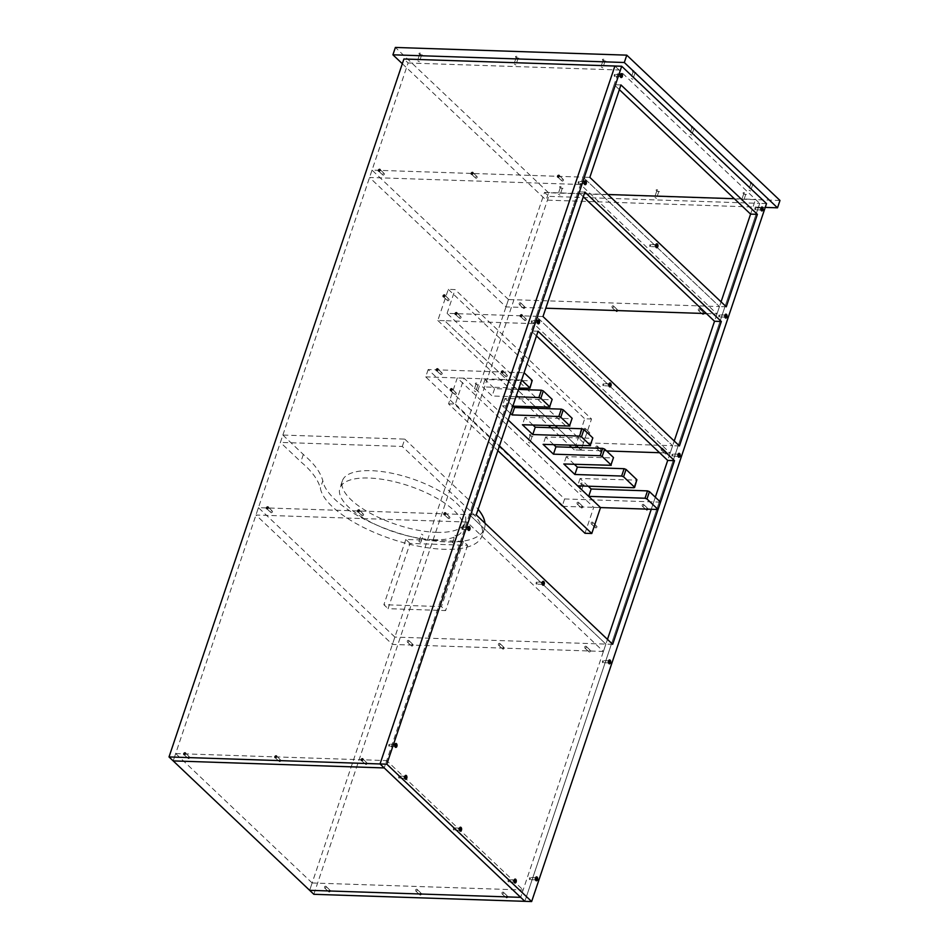 <?xml version="1.0" encoding="UTF-8"?>
<svg xmlns="http://www.w3.org/2000/svg" width="949" height="949" viewBox="0 0 949 949"><rect width="100%" height="100%" fill="white"/><g stroke="black" fill="none" stroke-linecap="round" stroke-linejoin="round"><path stroke-width="0.71" stroke-dasharray="4.75 3.56" d="M608.902 385.614A1.044 0.605 -88.1 0 1 608.95 384.143M603.493 383.776A1.044 0.605 91.9 0 0 603.149 385.733A1.044 0.605 91.9 0 0 603.493 383.776M514.061 881.751A1.044 0.605 -88.1 0 1 514.109 880.281M508.652 879.913A1.044 0.605 91.9 0 0 508.308 881.87A1.044 0.605 91.9 0 0 508.652 879.913M404.713 778.026A1.044 0.605 -88.1 0 1 404.76 776.567M399.304 776.187A1.044 0.605 91.9 0 0 398.96 778.144A1.044 0.605 91.9 0 0 399.304 776.187M724.811 316.824A1.044 0.605 -88.1 0 1 724.858 315.353M719.401 314.985A1.044 0.605 91.9 0 0 719.057 316.942A1.044 0.605 91.9 0 0 719.401 314.985M608.463 662.568A1.044 0.605 -88.1 0 1 608.511 661.097M603.054 660.729A1.044 0.605 91.9 0 0 602.71 662.687A1.044 0.605 91.9 0 0 603.054 660.729M394.82 746.128A1.044 0.605 -88.1 0 1 394.867 744.657M389.41 744.289A1.044 0.605 91.9 0 0 389.066 746.246A1.044 0.605 91.9 0 0 389.41 744.289M537.348 322.601A1.044 0.605 -88.1 0 1 537.395 321.13M531.938 320.75A1.044 0.605 91.9 0 0 531.594 322.719A1.044 0.605 91.9 0 0 531.938 320.75M620.243 76.288A1.044 0.605 -88.1 0 1 620.29 74.817M614.833 74.437A1.044 0.605 91.9 0 0 614.489 76.406A1.044 0.605 91.9 0 0 614.833 74.437M584.181 183.43A1.044 0.605 -88.1 0 1 584.228 181.971M578.771 181.591A1.044 0.605 91.9 0 0 578.427 183.548A1.044 0.605 91.9 0 0 578.771 181.591M467.833 529.174A1.044 0.605 -88.1 0 1 467.881 527.703M462.424 527.336A1.044 0.605 91.9 0 0 462.08 529.293A1.044 0.605 91.9 0 0 462.424 527.336M535.45 879.521A1.044 0.605 -88.1 0 1 535.497 878.05M530.04 877.671A1.044 0.605 91.9 0 0 529.696 879.64A1.044 0.605 91.9 0 0 530.04 877.671M677.977 455.983A1.044 0.605 -88.1 0 1 678.025 454.524M672.568 454.144A1.044 0.605 91.9 0 0 672.224 456.101A1.044 0.605 91.9 0 0 672.568 454.144M760.873 209.682A1.044 0.605 -88.1 0 1 760.92 208.211M755.463 207.831A1.044 0.605 91.9 0 0 755.119 209.8A1.044 0.605 91.9 0 0 755.463 207.831M459.387 829.889A1.044 0.605 -88.1 0 1 459.435 828.418M453.978 828.05A1.044 0.605 91.9 0 0 453.634 830.007A1.044 0.605 91.9 0 0 453.978 828.05M655.735 246.455A1.044 0.605 -88.1 0 1 655.783 244.984M650.326 244.617A1.044 0.605 91.9 0 0 649.982 246.574A1.044 0.605 91.9 0 0 650.326 244.617M542.14 583.991A1.044 0.605 -88.1 0 1 542.187 582.52M536.731 582.14A1.044 0.605 91.9 0 0 536.387 584.11A1.044 0.605 91.9 0 0 536.731 582.14M612.674 644.324L605.877 644.098L607.467 639.377L520.657 897.351L523.124 889.996L312.126 882.973L309.647 890.328L544.536 192.386L548.724 196.36L759.722 203.383L524.844 901.325L759.722 203.383L755.534 199.409L734.348 198.709M476.244 514.904L469.447 514.678L605.877 644.098L603.41 651.453L466.967 522.033L255.969 515.01L392.4 644.418L603.41 651.453M651.263 509.269L655.32 497.193L651.263 509.269M538.047 331.237L531.25 331.011L469.447 514.678L605.877 644.098L394.879 637.076L392.4 644.418M536.47 335.946L531.25 331.011M679.437 445.947L672.639 445.722L674.229 441.012L667.693 460.431M542.994 316.539L536.197 316.314L672.639 445.722L670.172 453.076L533.729 323.656L444.618 320.691L535.509 406.907L444.618 320.691L437.821 320.465L448.284 289.35L455.081 289.575L591.524 418.995L581.049 450.111L606.577 450.953M584.881 192.078L578.083 191.84L536.197 316.314L672.639 445.722L583.528 442.756L581.049 450.111L574.264 449.885L584.726 418.77L591.524 418.995M583.303 196.787L578.083 191.84M726.27 306.788L719.472 306.563L721.062 301.853L714.526 321.26M589.827 177.368L583.03 177.143L719.472 306.563L717.005 313.917L580.563 184.497L369.552 177.475L505.995 306.895L545.794 308.211M620.943 84.924L614.145 84.698L583.03 177.143L719.472 306.563L508.474 299.54L505.995 306.895M619.353 89.633L614.145 84.698M766.519 203.608L759.722 203.383L614.905 66.027L619.092 70.001L384.215 767.931L386.682 760.588L523.124 889.996M312.126 882.973L175.684 753.553L173.204 760.908L408.094 62.978L403.906 59.004M175.684 753.553L386.682 760.588M588.807 651.073A1.044 0.759 -46.5 0 0 590.195 651.631A1.044 0.759 -46.5 0 0 589.519 650.29A1.044 0.759 -46.5 0 0 588.807 651.073M584.62 647.111A1.044 0.759 133.5 0 1 586.185 646.376A1.044 0.759 133.5 0 1 584.75 647.894A1.044 0.759 133.5 0 1 584.62 647.111M506.054 896.983A1.044 0.759 -46.5 0 0 507.442 897.529A1.044 0.759 -46.5 0 0 506.766 896.188A1.044 0.759 -46.5 0 0 506.054 896.983M501.855 893.009A1.044 0.759 133.5 0 1 503.421 892.285A1.044 0.759 133.5 0 1 501.985 893.792A1.044 0.759 133.5 0 1 501.855 893.009M328.615 891.075A1.044 0.759 -46.5 0 0 330.015 891.621A1.044 0.759 -46.5 0 0 329.327 890.281A1.044 0.759 -46.5 0 0 328.615 891.075M324.428 887.101A1.044 0.759 133.5 0 1 325.993 886.378A1.044 0.759 133.5 0 1 324.558 887.884A1.044 0.759 133.5 0 1 324.428 887.101M595.213 526.968A1.044 0.759 -46.5 0 0 596.613 527.514A1.044 0.759 -46.5 0 0 595.925 526.173A1.044 0.759 -46.5 0 0 595.213 526.968M591.025 522.994A1.044 0.759 133.5 0 1 592.591 522.258A1.044 0.759 133.5 0 1 591.156 523.777A1.044 0.759 133.5 0 1 591.025 522.994M665.154 453.029A1.044 0.759 -46.5 0 0 666.554 453.575A1.044 0.759 -46.5 0 0 665.866 452.234A1.044 0.759 -46.5 0 0 665.154 453.029M660.967 449.055A1.044 0.759 133.5 0 1 662.532 448.319A1.044 0.759 133.5 0 1 661.097 449.838A1.044 0.759 133.5 0 1 660.967 449.055M587.977 433.195A1.044 0.759 -46.5 0 0 589.376 433.74A1.044 0.759 -46.5 0 0 588.688 432.412A1.044 0.759 -46.5 0 0 587.977 433.195M583.789 429.221A1.044 0.759 133.5 0 1 585.355 428.497A1.044 0.759 133.5 0 1 583.92 430.016A1.044 0.759 133.5 0 1 583.789 429.221M616.079 310.667A1.044 0.759 -46.5 0 0 617.479 311.225A1.044 0.759 -46.5 0 0 616.791 309.884A1.044 0.759 -46.5 0 0 616.079 310.667M611.891 306.693A1.044 0.759 133.5 0 1 613.457 305.969A1.044 0.759 133.5 0 1 612.022 307.488A1.044 0.759 133.5 0 1 611.891 306.693M523.255 307.583A1.044 0.759 -46.5 0 0 524.655 308.128A1.044 0.759 -46.5 0 0 523.967 306.788A1.044 0.759 -46.5 0 0 523.255 307.583M519.067 303.609A1.044 0.759 133.5 0 1 520.633 302.873A1.044 0.759 133.5 0 1 519.198 304.392A1.044 0.759 133.5 0 1 519.067 303.609M702.402 313.55A1.044 0.759 -46.5 0 0 703.79 314.095A1.044 0.759 -46.5 0 0 703.114 312.755A1.044 0.759 -46.5 0 0 702.402 313.55M698.203 309.576A1.044 0.759 133.5 0 1 699.781 308.84A1.044 0.759 133.5 0 1 698.334 310.359A1.044 0.759 133.5 0 1 698.203 309.576M600.017 450.858A1.044 0.759 -46.5 0 0 601.417 451.404A1.044 0.759 -46.5 0 0 600.729 450.063A1.044 0.759 -46.5 0 0 600.017 450.858M595.83 446.884A1.044 0.759 133.5 0 1 597.396 446.16A1.044 0.759 133.5 0 1 595.96 447.667A1.044 0.759 133.5 0 1 595.83 446.884M646.245 509.21A1.044 0.759 -46.5 0 0 647.645 509.767A1.044 0.759 -46.5 0 0 646.957 508.427A1.044 0.759 -46.5 0 0 646.245 509.21M642.058 505.236A1.044 0.759 133.5 0 1 643.624 504.512A1.044 0.759 133.5 0 1 642.188 506.031A1.044 0.759 133.5 0 1 642.058 505.236M581.108 507.051A1.044 0.759 -46.5 0 0 582.508 507.596A1.044 0.759 -46.5 0 0 581.82 506.256A1.044 0.759 -46.5 0 0 581.108 507.051M576.921 503.077A1.044 0.759 133.5 0 1 578.487 502.341A1.044 0.759 133.5 0 1 577.051 503.86A1.044 0.759 133.5 0 1 576.921 503.077M419.731 894.112A1.044 0.759 -46.5 0 0 421.131 894.658A1.044 0.759 -46.5 0 0 420.443 893.317A1.044 0.759 -46.5 0 0 419.731 894.112M415.543 890.138A1.044 0.759 133.5 0 1 417.109 889.403A1.044 0.759 133.5 0 1 415.674 890.921A1.044 0.759 133.5 0 1 415.543 890.138M411.368 645.178A1.044 0.759 -46.5 0 0 412.768 645.723A1.044 0.759 -46.5 0 0 412.08 644.383A1.044 0.759 -46.5 0 0 411.368 645.178M407.18 641.204A1.044 0.759 133.5 0 1 408.746 640.468A1.044 0.759 133.5 0 1 407.311 641.987A1.044 0.759 133.5 0 1 407.18 641.204M502.484 648.203A1.044 0.759 -46.5 0 0 503.883 648.748A1.044 0.759 -46.5 0 0 503.195 647.42A1.044 0.759 -46.5 0 0 502.484 648.203M498.296 644.229A1.044 0.759 133.5 0 1 499.862 643.505A1.044 0.759 133.5 0 1 498.427 645.023A1.044 0.759 133.5 0 1 498.296 644.229M313.834 894.302L548.724 196.36M607.894 194.498L544.536 192.386M750.588 214.118L755.534 199.409M657.254 190.832L658.76 191.662L657.254 190.832M657.016 189.717A1.957 0.735 -161.4 0 0 656.257 190.441A1.957 0.735 -161.4 0 0 657.764 191.342A1.957 0.735 -161.4 0 0 659.519 191.532A1.957 0.735 -161.4 0 0 659.365 190.524A1.957 0.735 -161.4 0 0 657.016 189.717M655 197.511L656.518 198.341L655 197.511M751.3 183.477L752.818 184.308L751.3 183.477M751.074 182.374A1.957 0.735 -161.4 0 0 750.315 183.086A1.957 0.735 -161.4 0 0 751.822 183.999A1.957 0.735 -161.4 0 0 753.565 184.189A1.957 0.735 -161.4 0 0 753.423 183.169A1.957 0.735 -161.4 0 0 751.074 182.374M749.058 190.156L750.564 190.986L749.058 190.156M633.576 71.816L635.083 72.646L633.576 71.816M633.339 70.701A1.957 0.735 -161.4 0 0 632.58 71.412A1.957 0.735 -161.4 0 0 634.086 72.326A1.957 0.735 -161.4 0 0 635.842 72.515A1.957 0.735 -161.4 0 0 635.688 71.507A1.957 0.735 -161.4 0 0 633.339 70.701M631.322 78.482L632.841 79.313L631.322 78.482M516.624 57.438L518.13 58.269L516.624 57.438M516.386 56.335A1.957 0.735 -161.4 0 0 515.627 57.047A1.957 0.735 -161.4 0 0 517.134 57.948A1.957 0.735 -161.4 0 0 518.889 58.138A1.957 0.735 -161.4 0 0 518.735 57.13A1.957 0.735 -161.4 0 0 516.386 56.335M514.37 64.117L515.888 64.947L514.37 64.117M420.099 54.223L421.617 55.054L420.099 54.223M419.873 53.12A1.957 0.735 -161.4 0 0 419.114 53.832A1.957 0.735 -161.4 0 0 420.621 54.745A1.957 0.735 -161.4 0 0 422.376 54.923A1.957 0.735 -161.4 0 0 422.222 53.915A1.957 0.735 -161.4 0 0 419.873 53.12M417.857 60.902L419.375 61.732L417.857 60.902M603.54 60.333L605.059 61.163L603.54 60.333M603.315 59.229A1.957 0.735 -161.4 0 0 602.556 59.941A1.957 0.735 -161.4 0 0 604.062 60.843A1.957 0.735 -161.4 0 0 605.806 61.033A1.957 0.735 -161.4 0 0 605.664 60.024A1.957 0.735 -161.4 0 0 603.315 59.229M601.298 67.011L602.805 67.842L601.298 67.011M692.438 127.652L693.944 128.471L692.438 127.652M692.201 126.537A1.957 0.735 -161.4 0 0 691.441 127.249A1.957 0.735 -161.4 0 0 692.948 128.162A1.957 0.735 -161.4 0 0 694.704 128.352A1.957 0.735 -161.4 0 0 694.561 127.344A1.957 0.735 -161.4 0 0 692.201 126.537M690.196 134.319L691.702 135.149L690.196 134.319M744.17 193.726L745.689 194.557L744.17 193.726M743.945 192.611A1.957 0.735 -161.4 0 0 743.186 193.323A1.957 0.735 -161.4 0 0 744.692 194.237A1.957 0.735 -161.4 0 0 746.436 194.426A1.957 0.735 -161.4 0 0 746.294 193.418A1.957 0.735 -161.4 0 0 743.945 192.611M741.928 200.405L743.435 201.224L741.928 200.405M560.729 187.617L562.247 188.448L560.729 187.617M560.503 186.514A1.957 0.735 -161.4 0 0 559.744 187.226A1.957 0.735 -161.4 0 0 561.25 188.127A1.957 0.735 -161.4 0 0 563.006 188.317A1.957 0.735 -161.4 0 0 562.852 187.309A1.957 0.735 -161.4 0 0 560.503 186.514M558.486 194.296L560.005 195.126L558.486 194.296M779.983 200.464L548.581 192.766L546.114 200.109L765.25 207.404M548.581 192.766L395.389 47.45M402.317 63.713L546.114 200.109M448.177 517.691A1.044 0.759 -46.5 0 0 449.565 518.237A1.044 0.759 -46.5 0 0 448.889 516.897A1.044 0.759 -46.5 0 0 448.177 517.691M365.424 763.589A1.044 0.759 -46.5 0 0 366.812 764.135A1.044 0.759 -46.5 0 0 366.136 762.806A1.044 0.759 -46.5 0 0 365.424 763.589M187.985 757.682A1.044 0.759 -46.5 0 0 189.385 758.227A1.044 0.759 -46.5 0 0 188.697 756.899A1.044 0.759 -46.5 0 0 187.985 757.682M454.583 393.574A1.044 0.759 -46.5 0 0 455.983 394.12A1.044 0.759 -46.5 0 0 455.295 392.779A1.044 0.759 -46.5 0 0 454.583 393.574M524.524 319.635A1.044 0.759 -46.5 0 0 525.924 320.181A1.044 0.759 -46.5 0 0 525.236 318.84A1.044 0.759 -46.5 0 0 524.524 319.635M447.347 299.801A1.044 0.759 -46.5 0 0 448.747 300.358A1.044 0.759 -46.5 0 0 448.058 299.018A1.044 0.759 -46.5 0 0 447.347 299.801M475.449 177.285A1.044 0.759 -46.5 0 0 476.849 177.831A1.044 0.759 -46.5 0 0 476.161 176.49A1.044 0.759 -46.5 0 0 475.449 177.285M382.625 174.189A1.044 0.759 -46.5 0 0 384.025 174.735A1.044 0.759 -46.5 0 0 383.337 173.394A1.044 0.759 -46.5 0 0 382.625 174.189M561.772 180.156A1.044 0.759 -46.5 0 0 563.16 180.701A1.044 0.759 -46.5 0 0 562.484 179.361A1.044 0.759 -46.5 0 0 561.772 180.156M459.387 317.464A1.044 0.759 -46.5 0 0 460.787 318.01A1.044 0.759 -46.5 0 0 460.099 316.681A1.044 0.759 -46.5 0 0 459.387 317.464M505.615 375.828A1.044 0.759 -46.5 0 0 507.015 376.373A1.044 0.759 -46.5 0 0 506.327 375.033A1.044 0.759 -46.5 0 0 505.615 375.828M440.478 373.657A1.044 0.759 -46.5 0 0 441.878 374.203A1.044 0.759 -46.5 0 0 441.19 372.862A1.044 0.759 -46.5 0 0 440.478 373.657M279.101 760.718A1.044 0.759 -46.5 0 0 280.501 761.264A1.044 0.759 -46.5 0 0 279.813 759.924A1.044 0.759 -46.5 0 0 279.101 760.718M270.738 511.784A1.044 0.759 -46.5 0 0 272.138 512.33A1.044 0.759 -46.5 0 0 271.45 510.989A1.044 0.759 -46.5 0 0 270.738 511.784M361.854 514.821A1.044 0.759 -46.5 0 0 363.253 515.366A1.044 0.759 -46.5 0 0 362.565 514.026A1.044 0.759 -46.5 0 0 361.854 514.821M408.094 62.978L619.092 70.001M394.879 637.076L258.436 507.656L469.447 514.678L466.967 522.033M258.436 507.656L255.969 515.01M508.474 299.54L372.032 170.12L583.03 177.143L580.563 184.497M706.412 313.561L717.005 313.917M372.032 170.12L369.552 177.475M583.528 442.756L447.086 313.336L536.197 316.314L533.729 323.656M659.579 452.72L670.172 453.076M536.992 408.319L555.462 425.828L536.992 408.319M557.68 427.94L576.15 445.449L557.68 427.94M578.368 447.56L581.049 450.111L578.368 447.56M447.086 313.336L455.081 289.575M448.284 289.35L584.726 418.77M437.821 320.465L528.712 406.682M530.194 408.094L548.664 425.603M550.883 427.714L569.353 445.223M571.571 447.335L574.264 449.885M530.61 435.579L532.128 436.41L530.61 435.579M530.384 434.476A1.957 0.735 -161.4 0 0 529.625 435.188A1.957 0.735 -161.4 0 0 531.132 436.089A1.957 0.735 -161.4 0 0 532.887 436.279A1.957 0.735 -161.4 0 0 532.733 435.271A1.957 0.735 -161.4 0 0 530.384 434.476M528.368 442.258L529.886 443.088L528.368 442.258M476.434 384.191L477.94 385.021L476.434 384.191M476.196 383.076A1.957 0.735 -161.4 0 0 475.437 383.787A1.957 0.735 -161.4 0 0 476.944 384.701A1.957 0.735 -161.4 0 0 478.699 384.891A1.957 0.735 -161.4 0 0 478.557 383.882A1.957 0.735 -161.4 0 0 476.196 383.076M474.192 390.858L475.698 391.688L474.192 390.858M581.844 484.168L583.35 484.998L581.844 484.168M581.607 483.065A1.957 0.735 -161.4 0 0 580.847 483.776A1.957 0.735 -161.4 0 0 582.354 484.678A1.957 0.735 -161.4 0 0 584.11 484.868A1.957 0.735 -161.4 0 0 583.955 483.86A1.957 0.735 -161.4 0 0 581.607 483.065M579.59 490.847L581.108 491.677L579.59 490.847M660.528 502.14L564.619 498.949L428.177 369.529L524.085 372.72M518.462 389.446L494.607 388.651L484.998 379.541L532.413 380.857M513.065 406.16L504.951 398.461L552.365 399.778M533.018 425.081L524.904 417.382L572.318 418.711M553.706 444.701L545.592 437.003L593.006 438.331M574.394 464.334L566.28 456.623L613.695 457.952M588.202 486.196L580.076 478.498L637.087 480.147M494.607 388.651L492.128 395.994L482.531 386.884L518.913 388.094M515.983 396.789L492.128 395.994M484.998 379.541L482.531 386.884M564.619 498.949L562.14 506.292L600.515 507.573L593.718 507.347L457.276 377.927L448.545 403.859L497.869 450.645M428.177 369.529L425.71 376.883L562.14 506.292M521.618 380.075L425.71 376.883M504.951 398.461L502.472 405.804L512.84 406.148M510.42 413.337L502.472 405.804M524.904 417.382L522.424 424.737M545.592 437.003L543.113 444.357M566.28 456.623L563.801 463.978M580.076 478.498L577.609 485.852M448.545 403.859L455.342 404.084L464.073 378.153L508.178 419.992M455.342 404.084L499.459 445.923M464.073 378.153L457.276 377.927M584.987 533.279L593.718 507.347M422.922 534.975L421.415 534.145L422.922 534.975M420.454 542.33L418.936 541.499L420.454 542.33M456.493 536.102L454.986 535.272L456.493 536.102M454.025 543.445L452.507 542.614L454.025 543.445M436.35 532.353A64.876 24.2 -161.4 0 0 465.33 522.211A64.876 24.2 -161.4 0 0 411.558 478.581A64.876 24.2 -161.4 0 0 342.364 480.823A64.876 24.2 -161.4 0 0 370.312 513.255A64.876 24.2 -161.4 0 0 436.35 532.353M433.883 539.708A64.876 24.2 18.6 0 1 367.844 520.61A64.876 24.2 18.6 0 1 339.884 488.177A64.876 24.2 18.6 0 1 409.09 485.935A64.876 24.2 18.6 0 1 462.851 529.554A64.876 24.2 18.6 0 1 433.883 539.708M402.293 446.457L404.76 439.114L282.873 435.057L280.394 442.4L301.414 462.341C311.663 470.929 317.974 479.518 320.359 488.106A85.019 31.708 -161.4 0 0 399.161 541.428A85.019 31.708 -161.4 0 0 481.95 535.983A85.019 31.708 -161.4 0 0 470.502 511.167L402.293 446.457L280.394 442.4M404.76 439.114L472.982 503.824A85.019 31.708 18.6 0 1 478.13 509.293M484.975 523.196A85.019 31.708 18.6 0 1 484.429 528.64A85.019 31.708 18.6 0 1 401.641 534.073A85.019 31.708 18.6 0 1 322.826 480.752L320.359 488.106M282.873 435.057L303.894 454.986C314.131 463.575 320.454 472.163 322.826 480.752M410.039 543.421L405.84 539.447L463.397 541.369L467.584 545.331L410.039 543.421L388.07 608.677L445.615 610.587L441.427 606.613L383.882 604.703L388.07 608.677M467.584 545.331L445.615 610.587M405.84 539.447L383.882 604.703M463.397 541.369L441.427 606.613M633.956 487.727L636.423 480.372M610.563 465.532L613.03 458.189M589.875 445.911L592.342 438.557M569.186 426.291L571.654 418.936M549.234 407.37L551.701 400.015M529.281 388.438L531.76 381.095M472.982 503.824L470.502 511.167M303.324 454.452L300.857 461.807M609.388 383.859L603.22 383.645M609.329 385.946L603.149 385.733M514.56 879.996L508.379 879.782M514.488 882.072L508.308 881.87M405.199 776.27L399.031 776.057M405.128 778.358L398.96 778.144M725.309 315.056L719.128 314.854M725.238 317.144L719.057 316.942M608.95 660.801L602.781 660.599M608.878 662.888L602.71 662.687M395.306 744.36L389.137 744.158M395.235 746.448L389.066 746.246M537.846 320.833L531.665 320.632M537.775 322.921L531.594 322.719M620.729 74.52L614.561 74.319M620.67 76.608L614.489 76.406M584.679 181.674L578.499 181.461M584.608 183.762L578.427 183.548M468.32 527.419L462.151 527.205M468.248 529.495L462.08 529.293M535.936 877.754L529.767 877.552M535.865 879.842L529.696 879.64M678.476 454.227L672.295 454.013M678.405 456.315L672.224 456.101M761.359 207.914L755.19 207.712M761.3 210.002L755.119 209.8M459.874 828.133L453.705 827.919M459.814 830.221L453.634 830.007M656.222 244.688L650.053 244.486M656.162 246.776L649.982 246.574M542.638 582.223L536.458 582.022M542.567 584.311L536.387 584.11M584.75 647.894L588.938 651.868M586.185 646.376L590.373 650.35M501.985 893.792L506.185 897.766M503.421 892.285L507.62 896.247M324.558 887.884L328.745 891.858M325.993 886.378L330.181 890.352M591.156 523.777L595.343 527.751M592.591 522.258L596.779 526.232M661.097 449.838L665.285 453.812M662.532 448.319L666.72 452.293M583.92 430.016L588.107 433.978M585.355 428.497L589.543 432.471M612.022 307.488L616.209 311.462M613.457 305.969L617.645 309.943M519.198 304.392L523.385 308.366M520.633 302.873L524.821 306.847M698.334 310.359L702.533 314.333M699.781 308.84L703.968 312.814M595.96 447.667L600.148 451.641M597.396 446.16L601.583 450.134M642.188 506.031L646.376 510.004M643.624 504.512L647.811 508.486M577.051 503.86L581.239 507.834M578.487 502.341L582.674 506.315M415.674 890.921L419.861 894.895M417.109 889.403L421.297 893.377M407.311 641.987L411.498 645.961M408.746 640.468L412.934 644.442M498.427 645.023L502.614 648.986M499.862 643.505L504.049 647.479M658.582 191.793L659.519 191.532M656.85 191.212L656.257 190.441M656.779 190.998L654.537 197.665M658.76 191.662L656.518 198.341M752.628 184.45L753.565 184.189M750.896 183.857L750.315 183.086M750.837 183.643L748.595 190.322M752.818 184.308L750.564 190.986M634.905 72.776L635.842 72.515M633.161 72.195L632.58 71.412M633.102 71.97L630.86 78.648M635.083 72.646L632.841 79.313M517.952 58.399L518.889 58.138M516.22 57.818L515.627 57.047M516.149 57.604L513.907 64.283M518.13 58.269L515.888 64.947M421.439 55.196L422.376 54.923M419.695 54.603L419.114 53.832M419.636 54.39L417.394 61.068M421.617 55.054L419.375 61.732M604.881 61.294L605.806 61.033M603.137 60.712L602.556 59.941M603.078 60.499L600.836 67.177M605.059 61.163L602.805 67.842M693.766 128.613L694.704 128.352M692.035 128.032L691.441 127.249M691.975 127.807L689.721 134.485M693.944 128.471L691.702 135.149M745.511 194.687L746.436 194.426M743.767 194.106L743.186 193.323M743.708 193.893L741.466 200.559M745.689 194.557L743.435 201.224M562.069 188.578L563.006 188.317M560.325 187.997L559.744 187.226M560.266 187.783L558.024 194.462M562.247 188.448L560.005 195.126M444.12 514.5L448.308 518.474M445.556 512.982L449.743 516.956M361.355 760.398L365.555 764.372M362.803 758.892L366.99 762.866M183.928 754.502L188.116 758.465M185.363 752.984L189.551 756.958M450.526 390.383L454.713 394.357M451.961 388.865L456.149 392.839M520.467 316.444L524.655 320.418M521.903 314.938L526.09 318.911M443.29 296.622L447.477 300.596M444.725 295.103L448.913 299.077M471.392 174.094L475.579 178.068M472.827 172.576L477.015 176.55M378.568 170.998L382.755 174.972M380.003 169.491L384.191 173.465M557.704 176.965L561.903 180.939M559.151 175.446L563.338 179.42M455.33 314.285L459.518 318.247M456.766 312.767L460.953 316.741M501.558 372.637L505.746 376.611M502.994 371.118L507.181 375.092M436.421 370.466L440.609 374.44M437.857 368.947L442.044 372.921M275.044 757.527L279.231 761.501M276.479 756.021L280.667 759.983M266.681 508.593L270.868 512.567M268.116 507.074L272.304 511.048M357.797 511.63L361.984 515.604M359.232 510.111L363.42 514.085M531.95 436.54L532.887 436.279M530.206 435.959L529.625 435.188M530.147 435.745L527.905 442.424M532.128 436.41L529.886 443.088M477.762 385.152L478.699 384.891M476.03 384.57L475.437 383.787M475.971 384.345L473.717 391.024M477.94 385.021L475.698 391.688M583.172 485.141L584.11 484.868M581.44 484.548L580.847 483.776M581.369 484.334L579.127 491.013M583.35 484.998L581.108 491.677M420.917 542.164L423.396 534.821M418.936 541.499L421.415 534.145M454.488 543.279L456.955 535.936M452.507 542.614L454.986 535.272M342.364 480.823L339.884 488.177M465.33 522.211L462.851 529.554M484.429 528.64L481.95 535.983"/><path stroke-width="1.42" d="M608.95 384.143A1.044 0.605 -88.1 0 1 609.934 385.164A1.044 0.605 -88.1 0 1 608.902 385.614M610.563 383.194A1.957 1.139 -88.1 0 1 610.776 386.279A1.957 1.139 -88.1 0 1 608.973 385.911A1.957 1.139 -88.1 0 1 609.044 383.859A1.957 1.139 -88.1 0 1 610.563 383.194M514.109 880.281A1.044 0.605 -88.1 0 1 515.105 881.301A1.044 0.605 -88.1 0 1 514.061 881.751M515.722 879.332A1.957 1.139 -88.1 0 1 515.936 882.416A1.957 1.139 -88.1 0 1 514.144 882.048A1.957 1.139 -88.1 0 1 514.204 879.996A1.957 1.139 -88.1 0 1 515.722 879.332M404.76 776.567A1.044 0.605 -88.1 0 1 405.745 777.575A1.044 0.605 -88.1 0 1 404.713 778.026M406.374 775.606A1.957 1.139 -88.1 0 1 406.575 778.69A1.957 1.139 -88.1 0 1 404.784 778.322A1.957 1.139 -88.1 0 1 404.855 776.27A1.957 1.139 -88.1 0 1 406.374 775.606M724.858 315.353A1.044 0.605 -88.1 0 1 725.855 316.373A1.044 0.605 -88.1 0 1 724.811 316.824M726.471 314.404A1.957 1.139 -88.1 0 1 726.685 317.488A1.957 1.139 -88.1 0 1 724.894 317.12A1.957 1.139 -88.1 0 1 724.953 315.068A1.957 1.139 -88.1 0 1 726.471 314.404M608.511 661.097A1.044 0.605 -88.1 0 1 609.495 662.117A1.044 0.605 -88.1 0 1 608.463 662.568M610.112 660.148A1.957 1.139 -88.1 0 1 610.326 663.221A1.957 1.139 -88.1 0 1 608.534 662.865A1.957 1.139 -88.1 0 1 608.606 660.812A1.957 1.139 -88.1 0 1 610.112 660.148M394.867 744.657A1.044 0.605 -88.1 0 1 395.852 745.677A1.044 0.605 -88.1 0 1 394.82 746.128M396.48 743.708A1.957 1.139 -88.1 0 1 396.682 746.792A1.957 1.139 -88.1 0 1 394.891 746.424A1.957 1.139 -88.1 0 1 394.962 744.372A1.957 1.139 -88.1 0 1 396.48 743.708M537.395 321.13A1.044 0.605 -88.1 0 1 538.391 322.138A1.044 0.605 -88.1 0 1 537.348 322.601M539.008 320.181A1.957 1.139 -88.1 0 1 539.222 323.253A1.957 1.139 -88.1 0 1 537.431 322.885A1.957 1.139 -88.1 0 1 537.49 320.845A1.957 1.139 -88.1 0 1 539.008 320.181M620.29 74.817A1.044 0.605 -88.1 0 1 621.275 75.837A1.044 0.605 -88.1 0 1 620.243 76.288M621.903 73.868A1.957 1.139 -88.1 0 1 622.117 76.94A1.957 1.139 -88.1 0 1 620.326 76.584A1.957 1.139 -88.1 0 1 620.385 74.532A1.957 1.139 -88.1 0 1 621.903 73.868M584.228 181.971A1.044 0.605 -88.1 0 1 585.225 182.979A1.044 0.605 -88.1 0 1 584.181 183.43M585.841 181.01A1.957 1.139 -88.1 0 1 586.055 184.094A1.957 1.139 -88.1 0 1 584.264 183.726A1.957 1.139 -88.1 0 1 584.323 181.674A1.957 1.139 -88.1 0 1 585.841 181.01M467.881 527.703A1.044 0.605 -88.1 0 1 468.865 528.723A1.044 0.605 -88.1 0 1 467.833 529.174M469.482 526.754A1.957 1.139 -88.1 0 1 469.696 529.839A1.957 1.139 -88.1 0 1 467.904 529.471A1.957 1.139 -88.1 0 1 467.976 527.419A1.957 1.139 -88.1 0 1 469.482 526.754M535.497 878.05A1.044 0.605 -88.1 0 1 536.482 879.059A1.044 0.605 -88.1 0 1 535.45 879.521M537.11 877.101A1.957 1.139 -88.1 0 1 537.312 880.174A1.957 1.139 -88.1 0 1 535.521 879.818A1.957 1.139 -88.1 0 1 535.592 877.766A1.957 1.139 -88.1 0 1 537.11 877.101M678.025 454.524A1.044 0.605 -88.1 0 1 679.021 455.532A1.044 0.605 -88.1 0 1 677.977 455.983M679.638 453.563A1.957 1.139 -88.1 0 1 679.852 456.647A1.957 1.139 -88.1 0 1 678.061 456.279A1.957 1.139 -88.1 0 1 678.12 454.227A1.957 1.139 -88.1 0 1 679.638 453.563M760.92 208.211A1.044 0.605 -88.1 0 1 761.905 209.219A1.044 0.605 -88.1 0 1 760.873 209.682M762.533 207.25A1.957 1.139 -88.1 0 1 762.747 210.334A1.957 1.139 -88.1 0 1 760.956 209.966A1.957 1.139 -88.1 0 1 761.015 207.914A1.957 1.139 -88.1 0 1 762.533 207.25M459.435 828.418A1.044 0.605 -88.1 0 1 460.419 829.438A1.044 0.605 -88.1 0 1 459.387 829.889M461.048 827.469A1.957 1.139 -88.1 0 1 461.261 830.553A1.957 1.139 -88.1 0 1 459.458 830.185A1.957 1.139 -88.1 0 1 459.53 828.133A1.957 1.139 -88.1 0 1 461.048 827.469M655.783 244.984A1.044 0.605 -88.1 0 1 656.767 246.005A1.044 0.605 -88.1 0 1 655.735 246.455M657.396 244.035A1.957 1.139 -88.1 0 1 657.61 247.12A1.957 1.139 -88.1 0 1 655.806 246.752A1.957 1.139 -88.1 0 1 655.878 244.7A1.957 1.139 -88.1 0 1 657.396 244.035M542.187 582.52A1.044 0.605 -88.1 0 1 543.184 583.54A1.044 0.605 -88.1 0 1 542.14 583.991M543.801 581.571A1.957 1.139 -88.1 0 1 544.014 584.643A1.957 1.139 -88.1 0 1 542.223 584.287A1.957 1.139 -88.1 0 1 542.282 582.235A1.957 1.139 -88.1 0 1 543.801 581.571M612.674 644.324L476.244 514.904L538.047 331.237L674.49 460.656L612.674 644.324M674.49 460.656L667.693 460.431L536.47 335.946M607.467 639.377L651.263 509.269L607.467 639.377M655.32 497.193L667.693 460.431L655.32 497.193M679.437 445.947L542.994 316.539L584.881 192.078L721.323 321.486L679.437 445.947M721.323 321.486L714.526 321.26L583.303 196.787M674.229 441.012L714.526 321.26L674.229 441.012M726.27 306.788L589.827 177.368L620.943 84.924L757.385 214.344L726.27 306.788M757.385 214.344L750.588 214.118L619.353 89.633M721.062 301.853L750.588 214.118L721.062 301.853M621.702 66.252L386.824 764.182L380.027 763.957L614.905 66.027L403.906 59.004L169.017 756.934L380.027 763.957L614.905 66.027L621.702 66.252L766.519 203.608L531.642 901.55L524.844 901.325L380.027 763.957L384.215 767.931L173.204 760.908L309.647 890.328L520.657 897.351L384.215 767.931L173.204 760.908L169.017 756.934M386.824 764.182L531.642 901.55M524.844 901.325L313.834 894.302L309.647 890.328L520.657 897.351L524.844 901.325M734.348 198.709L607.894 194.498M392.91 54.805L395.389 47.45L626.779 55.149L779.983 200.464L777.504 207.819L624.312 62.504L392.91 54.805L402.317 63.713M626.779 55.149L624.312 62.504M765.25 207.404L777.504 207.819M443.99 513.717A1.044 0.759 133.5 0 1 445.556 512.982A1.044 0.759 133.5 0 1 444.12 514.5A1.044 0.759 133.5 0 1 443.99 513.717M361.225 759.615A1.044 0.759 133.5 0 1 362.803 758.892A1.044 0.759 133.5 0 1 361.355 760.398A1.044 0.759 133.5 0 1 361.225 759.615M183.798 753.708A1.044 0.759 133.5 0 1 185.363 752.984A1.044 0.759 133.5 0 1 183.928 754.502A1.044 0.759 133.5 0 1 183.798 753.708M450.395 389.6A1.044 0.759 133.5 0 1 451.961 388.865A1.044 0.759 133.5 0 1 450.526 390.383A1.044 0.759 133.5 0 1 450.395 389.6M520.337 315.661A1.044 0.759 133.5 0 1 521.903 314.938A1.044 0.759 133.5 0 1 520.467 316.444A1.044 0.759 133.5 0 1 520.337 315.661M443.159 295.839A1.044 0.759 133.5 0 1 444.725 295.103A1.044 0.759 133.5 0 1 443.29 296.622A1.044 0.759 133.5 0 1 443.159 295.839M471.262 173.311A1.044 0.759 133.5 0 1 472.827 172.576A1.044 0.759 133.5 0 1 471.392 174.094A1.044 0.759 133.5 0 1 471.262 173.311M378.437 170.215A1.044 0.759 133.5 0 1 380.003 169.491A1.044 0.759 133.5 0 1 378.568 170.998A1.044 0.759 133.5 0 1 378.437 170.215M557.573 176.182A1.044 0.759 133.5 0 1 559.151 175.446A1.044 0.759 133.5 0 1 557.704 176.965A1.044 0.759 133.5 0 1 557.573 176.182M455.2 313.49A1.044 0.759 133.5 0 1 456.766 312.767A1.044 0.759 133.5 0 1 455.33 314.285A1.044 0.759 133.5 0 1 455.2 313.49M501.428 371.854A1.044 0.759 133.5 0 1 502.994 371.118A1.044 0.759 133.5 0 1 501.558 372.637A1.044 0.759 133.5 0 1 501.428 371.854M436.291 369.683A1.044 0.759 133.5 0 1 437.857 368.947A1.044 0.759 133.5 0 1 436.421 370.466A1.044 0.759 133.5 0 1 436.291 369.683M274.913 756.744A1.044 0.759 133.5 0 1 276.479 756.021A1.044 0.759 133.5 0 1 275.044 757.527A1.044 0.759 133.5 0 1 274.913 756.744M266.55 507.81A1.044 0.759 133.5 0 1 268.116 507.074A1.044 0.759 133.5 0 1 266.681 508.593A1.044 0.759 133.5 0 1 266.55 507.81M357.666 510.847A1.044 0.759 133.5 0 1 359.232 510.111A1.044 0.759 133.5 0 1 357.797 511.63A1.044 0.759 133.5 0 1 357.666 510.847M545.794 308.211L706.412 313.561M606.577 450.953L659.579 452.72M535.509 406.907L536.992 408.319L535.509 406.907M555.462 425.828L557.68 427.94L555.462 425.828M576.15 445.449L578.368 447.56L576.15 445.449M528.712 406.682L530.194 408.094M548.664 425.603L550.883 427.714M569.353 445.223L571.571 447.335M647.515 490.882L645.035 498.237L646.969 498.972L649.448 491.629L647.515 490.882L591.156 489.008L588.688 496.363L577.609 485.852L633.956 487.727L634.418 487.062L623.576 476.789L626.055 469.435L624.11 468.699L577.36 467.145L574.394 464.334M645.035 498.237L588.688 496.363M649.448 491.629L660.528 502.14L658.06 509.494L646.969 498.972M529.744 387.785L521.618 380.075L524.085 372.72L532.211 380.43L529.945 388.212L518.913 388.094M529.945 388.212L532.211 380.43M543.303 390.941L552.164 399.351L549.696 406.706L540.823 398.295L543.303 390.941L541.357 390.205L518.462 389.446M549.696 406.706L552.164 399.351M563.243 409.861L572.117 418.272L569.637 425.627L560.776 417.216L563.243 409.861L561.31 409.126L514.56 407.572L513.065 406.16M569.637 425.627L572.117 418.272M583.943 429.494L592.805 437.904L590.325 445.247L581.464 436.837L583.943 429.494L581.998 428.746L535.248 427.192L533.018 425.081M590.325 445.247L592.805 437.904M604.632 449.114L613.493 457.525L611.014 464.868L602.152 456.469L604.632 449.114L602.686 448.367L555.936 446.813L553.706 444.701M611.014 464.868L613.493 457.525M626.055 469.435L636.886 479.708L634.418 487.062M634.608 487.489L636.886 479.708M591.156 489.008L588.202 486.196M624.11 468.699L621.642 476.042L623.576 476.789M577.36 467.145L574.88 474.488L563.801 463.978L611.215 465.307M621.642 476.042L574.88 474.488M602.686 448.367L600.219 455.722L602.152 456.469M555.936 446.813L553.457 454.168L543.113 444.357L590.527 445.686M600.219 455.722L553.457 454.168M581.998 428.746L579.531 436.101L581.464 436.837M535.248 427.192L532.769 434.547L522.424 424.737L569.839 426.054M579.531 436.101L532.769 434.547M561.31 409.126L558.842 416.481L560.776 417.216M514.56 407.572L512.08 414.915L510.42 413.337M558.842 416.481L512.08 414.915M549.886 407.133L512.84 406.148M541.357 390.205L538.89 397.548L540.823 398.295M538.89 397.548L515.983 396.789M508.178 419.992L600.515 507.573L658.06 509.494M499.459 445.923L591.785 533.504L584.987 533.279L497.869 450.645M600.515 507.573L591.785 533.504M478.13 509.293A85.019 31.708 18.6 0 1 484.975 523.196"/></g></svg>
